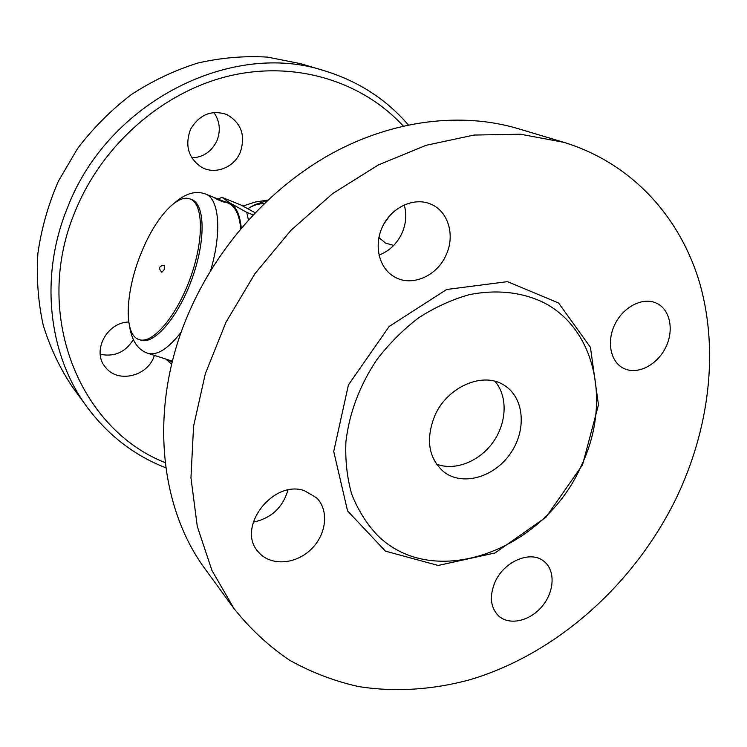 <?xml version="1.0" encoding="UTF-8"?>
<svg xmlns="http://www.w3.org/2000/svg" width="747" height="747" viewBox="0 0 747 747"><rect width="100%" height="100%" fill="white"/><g stroke="black" fill="none" stroke-linecap="round" stroke-linejoin="round"><path stroke-width="1.12" d="M393.725 245.399L385.555 243.111L378.888 237.499M384.005 223.755L390.149 215.211M154.358 355.413C148.485 376.012 118.119 383.827 105.672 367.487C91.433 351.968 106.382 322.368 128.755 322.013M100.219 354.274C114.366 357.141 125.393 352.267 133.302 339.642M240.338 152.145C234.185 167.673 214.781 175.181 201.195 167.02C188.179 157.785 184.658 145.142 190.644 129.1C199.514 114.468 211.55 109.604 226.752 114.487C241.206 122.807 245.735 135.356 240.338 152.145M191.783 157.906C203.399 157.309 211.812 151.51 217.022 140.511C220.869 130.417 219.814 121.051 213.866 112.442M165.162 462.617C79.752 429.236 31.561 313.843 75.475 210.607C102.909 143.573 164.219 90.957 230.421 75.652C296.774 60.488 362.584 81.909 403.24 126.019M408.329 124.917C386.358 99.388 358.597 81.395 325.048 70.956C232.681 39.946 108.614 101.05 67.79 206.928C38.965 276.399 48.424 355.142 87.203 407.236C108.222 435.398 134.423 455.577 165.815 467.79M325.048 70.956L300.724 63.691L267.575 57.117C244.53 55.717 221.271 57.687 197.815 63.037C174.583 70.339 152.416 80.853 131.323 94.58C111.191 109.996 93.328 127.896 77.725 148.28L58.359 181.241C48.219 204.659 41.402 228.694 37.892 253.364C36.342 277.987 38.106 301.881 43.186 325.048C50.058 347.448 59.741 368 72.244 386.722L87.203 407.236M625.192 369.037L623.147 368.094C610.271 361.501 606.377 341.034 615.136 323.853C623.726 306.578 642.831 296.989 656.109 303.002C669.872 308.941 674.317 329.427 666.025 346.757C657.939 364.172 639.002 374.63 625.192 369.037M495.093 581.95C504.206 560.969 531.21 549.969 544.161 561.492C555.6 570.577 554.442 591.829 542.033 606.452C529.791 621.224 509.193 625.846 498.482 615.817C490.368 607.33 489.238 596.041 495.093 581.95M253.205 522.172C271.133 518.362 282.702 507.68 287.94 490.116M304.328 490.648L316.569 497.801C329.455 510.556 326.392 535.263 310.444 549.941C294.72 564.853 269.854 566.03 258.275 551.846C235.94 528.138 272.664 479.406 304.328 490.648M378.972 255.11C389.402 251.076 397.124 243.653 402.138 232.831C406.135 223.437 406.835 214.118 404.22 204.865M446.192 254.802C437.228 276.091 411.662 287.231 394.435 276.857C378.832 268.201 373.332 244.68 382.968 225.706C392.399 206.63 414.706 196.844 431.066 204.239C448.34 211.392 455.259 235.454 446.192 254.802M234.044 608.637L205.705 569.784C158.672 506.924 148.7 406.013 188.253 314.095C217.106 246.361 270.451 187.133 332.266 153.228C394.257 119.623 461.991 112.003 517.783 128.559L563.864 142.332L520.491 134.217L474.065 135.058L426.135 145.291L378.412 164.919L332.76 193.52L291.041 230.207L254.97 273.645L226.033 322.125L205.332 373.687L193.566 426.257L190.952 477.791L197.283 526.392L211.943 570.447L234.044 608.637C250.264 628.955 268.724 646.108 289.416 660.115C311.079 672.225 333.993 681.012 358.158 686.484C394.92 692.376 433.045 689.808 470.498 679.574C557.72 653.317 635.118 583.295 676.782 497.082C709.015 429.208 718.81 352.36 700.303 285.205C681.339 218.469 632.905 163.462 563.864 142.332M436.435 464.074C454.876 471.31 479.434 461.562 493.123 442.093C506.924 422.699 507.932 396.293 494.962 381.315M434.689 415.948C447.173 386.554 483.458 371.11 504.374 385.405C524.553 397.871 526.85 430.636 510.033 454.055C493.552 477.716 461.898 486.456 443.429 471.581C428.479 457.911 425.566 439.367 434.689 415.948M581.213 465.895C611.466 403.81 596.218 327.896 541.855 301.676C520.071 291.834 495.933 289.481 469.443 294.617C452.028 299.519 435.146 307.213 418.796 317.708C403.1 329.67 389.084 343.695 376.759 359.793C359.624 385.573 349.353 412.839 345.926 441.57C345.114 460.161 347.038 477.697 351.716 494.187C357.878 509.753 366.291 523.302 376.955 534.815C433.876 592.268 544.722 549.988 581.213 465.895M164.219 269.658L161.838 272.244C158.131 268.238 158.98 265.904 164.396 265.222L164.219 269.658M190.196 199.001L191.83 199.645C205.164 204.323 205.827 241.01 191.858 279.173C178.057 317.41 153.994 345.105 140.772 340.128L139.101 339.577C123.059 334.983 125.393 289.864 142.033 251.039C155.563 217.984 177.338 193.473 190.196 199.001C203.501 203.66 204.118 240.357 190.14 278.547C176.329 316.812 152.295 344.544 139.101 339.577M220.122 199.888L214.482 197.815C219.525 201.288 232.037 204.697 220.206 199.925L228.05 203.072C235.128 206.041 239.357 214.566 240.758 228.666M172.426 361.184L147.71 353.247C157.029 355.908 168.215 348.821 181.278 331.985M220.206 199.925L205.574 194.043C195.873 190.364 185.508 193.342 174.481 202.979M255.063 212.736L241.057 205.051L221.887 197.329L230.328 203.175L223.558 201.27M218.096 199.075L221.887 197.329M166.133 359.26L172.202 362.08M171.661 364.321L165.955 359.204M241.253 228.078C240.011 215.229 236.369 206.928 230.328 203.175L246.715 212.335L248.415 219.889M253.037 214.865L246.715 212.335M267.323 200.57L255.007 204.65L249.619 207.61C254.718 204.809 259.508 203.52 263.999 203.744M247.799 208.665L249.619 207.61M242.896 206.032L255.259 202.026L267.846 200.084M582.52 464.886L598.459 404.846L590.429 347.29L558.56 302.983L507.484 281.647L446.669 289.481L389.187 326.439L348.419 384.92L333.732 451.449L347.57 510.911L385.415 551.137L438.162 565.46L495.065 552.948L545.992 517.185L582.52 464.886M210.607 270.573C222.102 231.934 219.17 198.637 205.574 194.043M214.688 197.936L224.231 202.26M147.71 353.247C137.906 349.839 131.874 340.893 129.605 326.43"/></g></svg>
